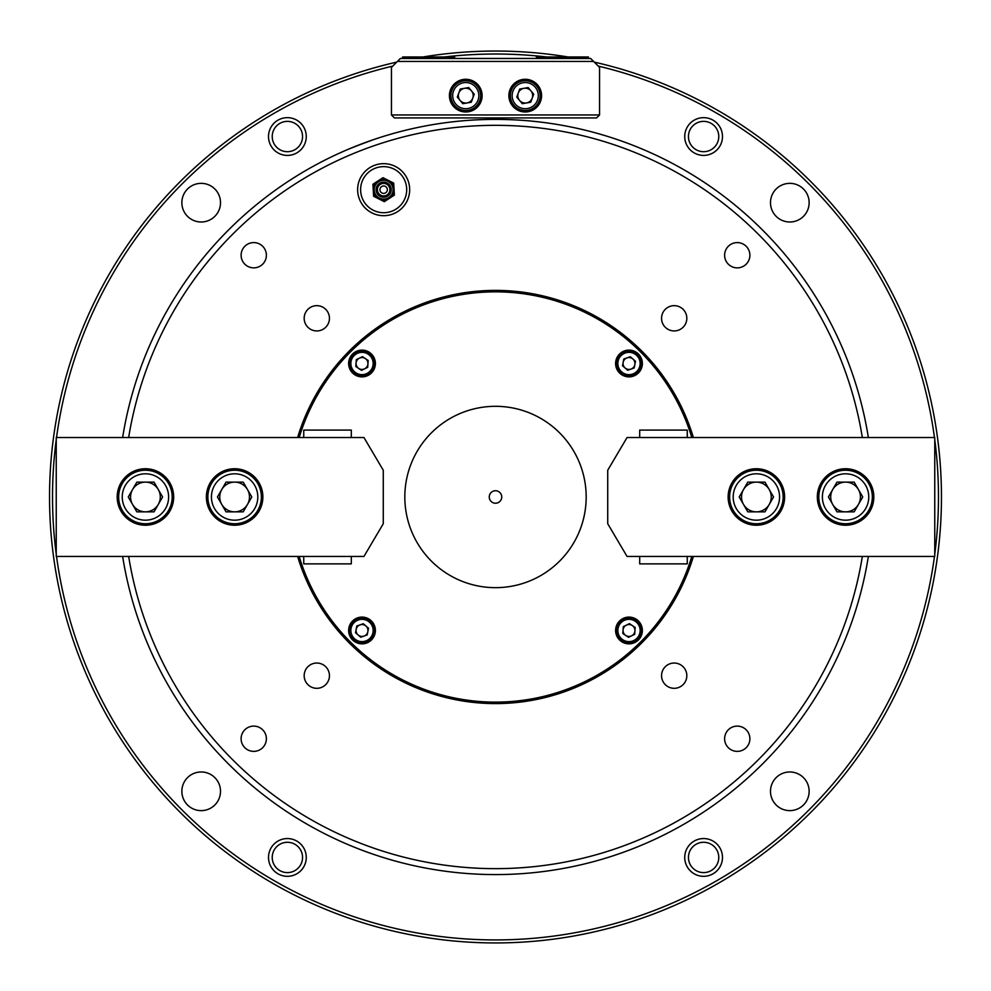 <?xml version="1.0" encoding="UTF-8"?>
<svg xmlns="http://www.w3.org/2000/svg" width="991" height="991" viewBox="0 0 991 991"><rect width="100%" height="100%" fill="white"/><g stroke="black" fill="none" stroke-linecap="round" stroke-linejoin="round"><path stroke-width="1.49" d="M354.679 146.656L348.708 149.121M349.365 148.836L364.391 142.915M374.747 139.248L375.948 138.839M409.667 189.677A26.014 26.014 0 0 0 383.653 163.664A26.014 26.014 0 0 0 357.64 189.677A26.014 26.014 0 0 0 383.653 215.691A26.014 26.014 0 0 0 409.667 189.677M406.694 189.677A23.041 23.041 0 0 0 383.653 166.637A23.041 23.041 0 0 0 360.613 189.677A23.041 23.041 0 0 0 383.653 212.718A23.041 23.041 0 0 0 406.694 189.677M266.381 738.741A12.635 12.635 0 0 0 253.746 726.106A12.635 12.635 0 0 0 241.11 738.741A12.635 12.635 0 0 0 253.746 751.376A12.635 12.635 0 0 0 266.381 738.741M749.89 738.741A12.635 12.635 0 0 0 737.254 726.106A12.635 12.635 0 0 0 724.619 738.741A12.635 12.635 0 0 0 737.254 751.376A12.635 12.635 0 0 0 749.89 738.741M329.446 675.676A12.635 12.635 0 0 0 316.81 663.041A12.635 12.635 0 0 0 304.175 675.676A12.635 12.635 0 0 0 316.81 688.311A12.635 12.635 0 0 0 329.446 675.676M686.825 675.676A12.635 12.635 0 0 0 674.19 663.041A12.635 12.635 0 0 0 661.554 675.676A12.635 12.635 0 0 0 674.19 688.311A12.635 12.635 0 0 0 686.825 675.676M749.89 255.232A12.635 12.635 0 0 0 737.254 242.597A12.635 12.635 0 0 0 724.619 255.232A12.635 12.635 0 0 0 737.254 267.867A12.635 12.635 0 0 0 749.89 255.232M266.381 255.232A12.635 12.635 0 0 0 253.746 242.597A12.635 12.635 0 0 0 241.11 255.232A12.635 12.635 0 0 0 253.746 267.867A12.635 12.635 0 0 0 266.381 255.232M686.825 318.297A12.635 12.635 0 0 0 674.19 305.662A12.635 12.635 0 0 0 661.554 318.297A12.635 12.635 0 0 0 674.19 330.932A12.635 12.635 0 0 0 686.825 318.297M329.446 318.297A12.635 12.635 0 0 0 316.81 305.662A12.635 12.635 0 0 0 304.175 318.297A12.635 12.635 0 0 0 316.81 330.932A12.635 12.635 0 0 0 329.446 318.297M868.364 556.447A377.571 377.571 0 0 1 122.636 556.447M122.636 437.526A377.571 377.571 0 0 1 868.364 437.526M372.269 140.09L355.286 146.42M297.622 437.526A206.624 206.624 0 0 1 693.378 437.526M862.343 437.526A371.625 371.625 0 0 0 128.657 437.526M128.657 556.447A371.625 371.625 0 0 0 862.343 556.447M693.378 556.447A206.624 206.624 0 0 1 297.622 556.447M268.511 857.438A18.879 18.879 0 0 1 287.39 838.559A18.879 18.879 0 0 1 306.269 857.438A18.879 18.879 0 0 1 287.39 876.317A18.879 18.879 0 0 1 268.511 857.438M302.552 857.438A15.162 15.162 0 0 0 287.39 842.276A15.162 15.162 0 0 0 272.228 857.438A15.162 15.162 0 0 0 287.39 872.6A15.162 15.162 0 0 0 302.552 857.438M268.511 136.535A18.879 18.879 0 0 1 287.39 117.656A18.879 18.879 0 0 1 306.269 136.535A18.879 18.879 0 0 1 287.39 155.414A18.879 18.879 0 0 1 268.511 136.535M302.552 136.535A15.162 15.162 0 0 0 287.39 121.373A15.162 15.162 0 0 0 272.228 136.535A15.162 15.162 0 0 0 287.39 151.697A15.162 15.162 0 0 0 302.552 136.535M684.731 136.535A18.879 18.879 0 0 1 703.61 117.656A18.879 18.879 0 0 1 722.489 136.535A18.879 18.879 0 0 1 703.61 155.414A18.879 18.879 0 0 1 684.731 136.535M718.772 136.535A15.162 15.162 0 0 0 703.61 121.373A15.162 15.162 0 0 0 688.448 136.535A15.162 15.162 0 0 0 703.61 151.697A15.162 15.162 0 0 0 718.772 136.535M684.731 857.438A18.879 18.879 0 0 1 703.61 838.559A18.879 18.879 0 0 1 722.489 857.438A18.879 18.879 0 0 1 703.61 876.317A18.879 18.879 0 0 1 684.731 857.438M718.772 857.438A15.162 15.162 0 0 0 703.61 842.276A15.162 15.162 0 0 0 688.448 857.438A15.162 15.162 0 0 0 703.61 872.6A15.162 15.162 0 0 0 718.772 857.438M518.256 93.08A7.433 7.433 0 0 1 523.954 88.31A7.433 7.433 0 0 0 519.532 100.401A7.433 7.433 0 0 0 532.204 98.183A7.433 7.433 0 0 1 526.506 102.953M458.796 93.08A7.433 7.433 0 0 1 464.494 88.31A7.433 7.433 0 0 0 460.072 100.401A7.433 7.433 0 0 0 472.744 98.183A7.433 7.433 0 0 1 467.046 102.953M181.861 202.672A19.325 19.325 0 0 1 201.185 183.347A19.325 19.325 0 0 1 220.51 202.672A19.325 19.325 0 0 1 201.185 221.996A19.325 19.325 0 0 1 181.861 202.672M770.49 202.672A19.325 19.325 0 0 1 789.815 183.347A19.325 19.325 0 0 1 809.139 202.672A19.325 19.325 0 0 1 789.815 221.996A19.325 19.325 0 0 1 770.49 202.672M770.49 791.301A19.325 19.325 0 0 1 789.815 771.977A19.325 19.325 0 0 1 809.139 791.301A19.325 19.325 0 0 1 789.815 810.626A19.325 19.325 0 0 1 770.49 791.301M181.861 791.301A19.325 19.325 0 0 1 201.185 771.977A19.325 19.325 0 0 1 220.51 791.301A19.325 19.325 0 0 1 201.185 810.626A19.325 19.325 0 0 1 181.861 791.301M56.239 439.719A442.977 442.977 0 0 0 56.239 554.254M56.537 556.447A442.977 442.977 0 0 0 934.463 556.447M934.761 554.254A442.977 442.977 0 0 0 934.761 439.719M594.278 62.111A445.95 445.95 0 0 1 495.5 942.937A445.95 445.95 0 0 1 396.722 62.111M934.463 437.526A442.977 442.977 0 0 0 598.254 66.087M546.735 56.983A442.977 442.977 0 0 0 444.265 56.983M392.746 66.087A442.977 442.977 0 0 0 56.537 437.526M422.922 56.983A445.95 445.95 0 0 1 568.078 56.983M628.988 376.877A13.379 13.379 0 0 0 642.366 363.499A13.379 13.379 0 0 0 628.988 350.12A13.379 13.379 0 0 0 615.609 363.499A13.379 13.379 0 0 0 628.988 376.877M362.012 376.877A13.379 13.379 0 0 0 375.391 363.499A13.379 13.379 0 0 0 362.012 350.12A13.379 13.379 0 0 0 348.634 363.499A13.379 13.379 0 0 0 362.012 376.877M362.012 643.853A13.379 13.379 0 0 0 375.391 630.474A13.379 13.379 0 0 0 362.012 617.096A13.379 13.379 0 0 0 348.634 630.474A13.379 13.379 0 0 0 362.012 643.853M628.988 643.853A13.379 13.379 0 0 0 642.366 630.474A13.379 13.379 0 0 0 628.988 617.096A13.379 13.379 0 0 0 615.609 630.474A13.379 13.379 0 0 0 628.988 643.853M691.829 556.447A205.137 205.137 0 0 1 299.171 556.447M299.171 437.526A205.137 205.137 0 0 1 691.829 437.526M495.5 503.23A6.243 6.243 0 0 0 501.743 496.986A6.243 6.243 0 0 0 495.5 490.743A6.243 6.243 0 0 0 489.257 496.986A6.243 6.243 0 0 0 495.5 503.23M495.5 406.31A90.677 90.677 0 0 0 404.824 496.986A90.677 90.677 0 0 0 495.5 587.663A90.677 90.677 0 0 0 586.177 496.986A90.677 90.677 0 0 0 495.5 406.31M303.741 556.447L303.741 563.879L351.31 563.879L351.31 556.447M351.31 437.526L351.31 430.094L303.741 430.094L303.741 437.526M525.23 111.983A16.351 16.351 0 0 0 541.582 95.632A16.351 16.351 0 0 0 525.23 79.28A16.351 16.351 0 0 0 508.879 95.632A16.351 16.351 0 0 0 525.23 111.983M465.77 111.983A16.351 16.351 0 0 0 482.121 95.632A16.351 16.351 0 0 0 465.77 79.28A16.351 16.351 0 0 0 449.418 95.632A16.351 16.351 0 0 0 465.77 111.983M599.555 114.956L599.555 67.388L593.609 61.442L397.391 61.442L391.445 67.388L391.445 114.956L599.555 114.956L596.582 117.929L394.418 117.929L391.445 114.956M397.391 61.442L400.364 58.469L590.636 58.469L593.609 61.442M145.429 468.743A28.244 28.244 0 0 0 117.186 496.986A28.244 28.244 0 0 0 145.429 525.23A28.244 28.244 0 0 0 173.673 496.986A28.244 28.244 0 0 0 145.429 468.743M234.619 468.743A28.244 28.244 0 0 0 206.376 496.986A28.244 28.244 0 0 0 234.619 525.23A28.244 28.244 0 0 0 262.863 496.986A28.244 28.244 0 0 0 234.619 468.743M363.945 556.447L56.239 556.447L56.239 437.526L363.945 437.526L383.269 470.23L383.269 523.744L363.945 556.447M379.33 198.237A9.588 9.588 0 0 1 375.081 185.354A9.588 9.588 0 0 1 387.976 181.118A9.588 9.588 0 0 1 392.213 194.001A9.588 9.588 0 0 1 379.33 198.237M385.326 186.358A3.716 3.716 0 0 1 386.961 191.35A3.716 3.716 0 0 1 381.969 192.997A3.716 3.716 0 0 1 380.333 188.005A3.716 3.716 0 0 1 385.326 186.358M374.895 185.255C378.104 180.201 382.489 178.752 388.076 180.919A9.811 9.811 0 0 0 374.895 185.255A9.811 9.811 0 0 0 379.231 198.435C374.164 195.227 372.727 190.842 374.895 185.255M382.984 177.686L393.7 183.1L394.368 195.091L384.322 201.681L378.958 198.968A10.405 10.405 0 0 1 373.26 190.26L372.926 184.264L382.984 177.686M377.955 180.969A10.405 10.405 0 0 1 394.034 189.095A10.405 10.405 0 0 1 378.958 198.968L373.595 196.255L373.26 190.26A10.405 10.405 0 0 1 377.955 180.969M629.409 624.553A5.946 5.946 0 0 1 631.589 635.826A5.946 5.946 0 0 1 623.066 630.053A5.946 5.946 0 0 1 629.409 624.553M629.78 619.363A11.149 11.149 0 0 0 617.876 629.694A11.149 11.149 0 0 0 628.207 641.598A11.149 11.149 0 0 0 640.112 631.267A11.149 11.149 0 0 0 629.78 619.363M628.096 643.085A12.635 12.635 0 0 1 616.39 629.582A12.635 12.635 0 0 1 629.88 617.876A12.635 12.635 0 0 1 641.598 631.366A12.635 12.635 0 0 1 628.096 643.085M634.686 634.327L635.169 627.476L629.471 623.624L623.302 626.634L622.819 633.484L628.505 637.324L634.686 634.327M523.954 88.31A7.433 7.433 0 0 1 532.204 98.183M516.844 85.598A13.081 13.081 0 0 0 515.196 104.018A13.081 13.081 0 0 0 533.616 105.665A13.081 13.081 0 0 0 535.264 87.245A13.081 13.081 0 0 0 516.844 85.598M534.756 107.04A14.865 14.865 0 0 1 513.821 105.157A14.865 14.865 0 0 1 515.704 84.223A14.865 14.865 0 0 1 536.639 86.106A14.865 14.865 0 0 1 534.756 107.04M533.691 94.157L528.178 87.567L519.73 89.041L516.769 97.106L522.282 103.696L530.73 102.222L533.691 94.157M160.294 496.986A14.865 14.865 0 0 1 132.559 504.419A14.865 14.865 0 0 1 145.429 482.121A14.865 14.865 0 0 1 160.294 496.986M168.619 496.986A23.189 23.189 0 0 0 145.429 473.797A23.189 23.189 0 0 0 122.24 496.986A23.189 23.189 0 0 0 145.429 520.176A23.189 23.189 0 0 0 168.619 496.986M118.672 496.986A26.757 26.757 0 0 1 145.429 470.23A26.757 26.757 0 0 1 172.186 496.986A26.757 26.757 0 0 1 145.429 523.744A26.757 26.757 0 0 1 118.672 496.986M136.845 511.851L154.014 511.851L162.598 496.986L154.014 482.121L136.845 482.121L128.26 496.986L136.845 511.851M249.484 496.986A14.865 14.865 0 0 1 221.749 504.419A14.865 14.865 0 0 1 234.619 482.121A14.865 14.865 0 0 1 249.484 496.986M257.809 496.986A23.189 23.189 0 0 0 234.619 473.797A23.189 23.189 0 0 0 211.43 496.986A23.189 23.189 0 0 0 234.619 520.176A23.189 23.189 0 0 0 257.809 496.986M207.862 496.986A26.757 26.757 0 0 1 234.619 470.23A26.757 26.757 0 0 1 261.376 496.986A26.757 26.757 0 0 1 234.619 523.744A26.757 26.757 0 0 1 207.862 496.986M226.035 511.851L243.204 511.851L251.788 496.986L243.204 482.121L226.035 482.121L217.45 496.986L226.035 511.851M367.611 628.505A5.946 5.946 0 0 1 358.135 634.996A5.946 5.946 0 0 1 360.03 624.875A5.946 5.946 0 0 1 367.611 628.505M372.529 626.783A11.149 11.149 0 0 0 358.308 619.957A11.149 11.149 0 0 0 351.495 634.178A11.149 11.149 0 0 0 365.704 640.991A11.149 11.149 0 0 0 372.529 626.783M350.096 634.674A12.635 12.635 0 0 1 357.813 618.557A12.635 12.635 0 0 1 373.929 626.287A12.635 12.635 0 0 1 366.199 642.391A12.635 12.635 0 0 1 350.096 634.674M360.749 637.225L367.215 634.946L368.491 628.195L363.276 623.735L356.797 626.015L355.534 632.754L360.749 637.225M361.591 369.42A5.946 5.946 0 0 1 359.411 358.147A5.946 5.946 0 0 1 367.934 363.92A5.946 5.946 0 0 1 361.591 369.42M361.22 374.61A11.149 11.149 0 0 0 373.124 364.279A11.149 11.149 0 0 0 362.793 352.375A11.149 11.149 0 0 0 350.888 362.706A11.149 11.149 0 0 0 361.22 374.61M362.904 350.888A12.635 12.635 0 0 1 374.61 364.391A12.635 12.635 0 0 1 361.12 376.097A12.635 12.635 0 0 1 349.402 362.607A12.635 12.635 0 0 1 362.904 350.888M356.314 359.646L355.831 366.497L361.529 370.349L367.698 367.339L368.181 360.489L362.495 356.649L356.314 359.646M623.389 365.468A5.946 5.946 0 0 1 632.865 358.977A5.946 5.946 0 0 1 630.97 369.098A5.946 5.946 0 0 1 623.389 365.468M618.471 367.19A11.149 11.149 0 0 0 632.692 374.016A11.149 11.149 0 0 0 639.505 359.795A11.149 11.149 0 0 0 625.296 352.982A11.149 11.149 0 0 0 618.471 367.19M640.904 359.299A12.635 12.635 0 0 1 633.187 375.416A12.635 12.635 0 0 1 617.071 367.686A12.635 12.635 0 0 1 624.801 351.582A12.635 12.635 0 0 1 640.904 359.299M630.251 356.748L623.785 359.027L622.509 365.778L627.724 370.238L634.203 367.958L635.466 361.22L630.251 356.748M845.571 525.23A28.244 28.244 0 0 0 873.814 496.986A28.244 28.244 0 0 0 845.571 468.743A28.244 28.244 0 0 0 817.327 496.986A28.244 28.244 0 0 0 845.571 525.23M756.381 525.23A28.244 28.244 0 0 0 784.624 496.986A28.244 28.244 0 0 0 756.381 468.743A28.244 28.244 0 0 0 728.137 496.986A28.244 28.244 0 0 0 756.381 525.23M627.055 437.526L934.761 437.526L934.761 556.447L627.055 556.447L607.731 523.744L607.731 470.23L627.055 437.526M687.258 437.526L687.258 430.094L639.69 430.094L639.69 437.526M639.69 556.447L639.69 563.879L687.258 563.879L687.258 556.447M741.516 496.986A14.865 14.865 0 0 1 769.251 489.554A14.865 14.865 0 0 1 756.381 511.851A14.865 14.865 0 0 1 741.516 496.986M733.191 496.986A23.189 23.189 0 0 0 756.381 520.176A23.189 23.189 0 0 0 779.57 496.986A23.189 23.189 0 0 0 756.381 473.797A23.189 23.189 0 0 0 733.191 496.986M783.138 496.986A26.757 26.757 0 0 1 756.381 523.744A26.757 26.757 0 0 1 729.624 496.986A26.757 26.757 0 0 1 756.381 470.23A26.757 26.757 0 0 1 783.138 496.986M764.965 482.121L747.796 482.121L739.212 496.986L747.796 511.851L764.965 511.851L773.55 496.986L764.965 482.121M830.706 496.986A14.865 14.865 0 0 1 858.441 489.554A14.865 14.865 0 0 1 845.571 511.851A14.865 14.865 0 0 1 830.706 496.986M822.381 496.986A23.189 23.189 0 0 0 845.571 520.176A23.189 23.189 0 0 0 868.76 496.986A23.189 23.189 0 0 0 845.571 473.797A23.189 23.189 0 0 0 822.381 496.986M872.328 496.986A26.757 26.757 0 0 1 845.571 523.744A26.757 26.757 0 0 1 818.814 496.986A26.757 26.757 0 0 1 845.571 470.23A26.757 26.757 0 0 1 872.328 496.986M854.155 482.121L836.986 482.121L828.402 496.986L836.986 511.851L854.155 511.851L862.74 496.986L854.155 482.121M454.621 58.469L454.621 56.983L402.594 56.983L402.594 58.469M588.406 58.469L588.406 56.983L536.379 56.983L536.379 58.469M464.494 88.31A7.433 7.433 0 0 1 472.744 98.183M457.384 85.598A13.081 13.081 0 0 0 455.736 104.018A13.081 13.081 0 0 0 474.156 105.665A13.081 13.081 0 0 0 475.804 87.245A13.081 13.081 0 0 0 457.384 85.598M475.296 107.04A14.865 14.865 0 0 1 454.361 105.157A14.865 14.865 0 0 1 456.244 84.223A14.865 14.865 0 0 1 477.179 86.106A14.865 14.865 0 0 1 475.296 107.04M474.231 94.157L468.718 87.567L460.27 89.041L457.309 97.106L462.822 103.696L471.27 102.222L474.231 94.157M380.234 196.429A7.569 7.569 0 0 1 376.902 186.271A7.569 7.569 0 0 1 387.06 182.926A7.569 7.569 0 0 1 390.404 193.084A7.569 7.569 0 0 1 380.234 196.429M386.478 184.078A6.28 6.28 0 0 0 378.042 186.853A6.28 6.28 0 0 0 380.817 195.277A6.28 6.28 0 0 0 389.252 192.514A6.28 6.28 0 0 0 386.478 184.078M387.902 181.266A9.427 9.427 0 0 0 375.23 185.428A9.427 9.427 0 0 0 379.404 198.089A9.427 9.427 0 0 0 392.064 193.926A9.427 9.427 0 0 0 387.902 181.266M379.231 198.435A9.811 9.811 0 0 0 392.411 194.1A9.811 9.811 0 0 0 388.076 180.919"/></g></svg>
